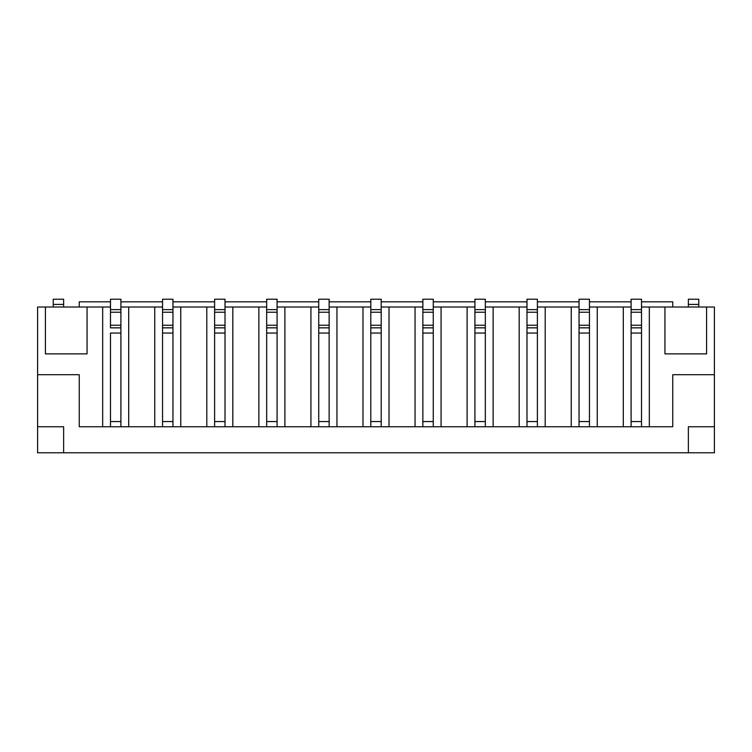 <?xml version="1.0" encoding="UTF-8"?>
<svg xmlns="http://www.w3.org/2000/svg" width="752" height="752" viewBox="0 0 752 752"><rect width="100%" height="100%" fill="white"/><g stroke="black" fill="none" stroke-linecap="round" stroke-linejoin="round"><path stroke-width="1.13" d="M172.96 333.051L162.545 333.051L162.545 421.552L172.96 421.552L172.96 299.211L162.545 299.211L162.545 426.76L128.705 426.76L128.705 307.023L120.903 307.023M162.545 333.051L162.545 327.844L172.96 327.844L172.96 426.76L162.545 426.76M172.96 309.617L162.545 309.617M225.017 333.051L214.611 333.051L214.611 421.552L225.017 421.552L225.017 299.211L214.611 299.211L214.611 426.76L180.771 426.76L180.771 307.023L172.96 307.023M214.611 333.051L214.611 327.844L225.017 327.844L225.017 426.76L214.611 426.76M225.017 309.617L214.611 309.617M277.084 333.051L266.669 333.051L266.669 421.552L277.084 421.552L277.084 299.211L266.669 299.211L266.669 426.76L232.829 426.76L232.829 307.023L225.017 307.023M266.669 333.051L266.669 327.844L277.084 327.844L277.084 426.76L266.669 426.76M277.084 309.617L266.669 309.617M329.141 333.051L318.735 333.051L318.735 421.552L329.141 421.552L329.141 299.211L318.735 299.211L318.735 426.76L284.895 426.76L284.895 307.023L277.084 307.023M318.735 333.051L318.735 327.844L329.141 327.844L329.141 426.76L318.735 426.76M329.141 309.617L318.735 309.617M381.208 333.051L370.792 333.051L370.792 421.552L381.208 421.552L381.208 299.211L370.792 299.211L370.792 426.76L336.952 426.76L336.952 307.023L329.141 307.023M370.792 333.051L370.792 327.844L381.208 327.844L381.208 426.76L370.792 426.76M381.208 309.617L370.792 309.617M433.265 333.051L422.859 333.051L422.859 421.552L433.265 421.552L433.265 299.211L422.859 299.211L422.859 426.76L389.019 426.76L389.019 307.023L381.208 307.023M422.859 333.051L422.859 327.844L433.265 327.844L433.265 426.76L422.859 426.76M433.265 309.617L422.859 309.617M485.331 333.051L474.916 333.051L474.916 421.552L485.331 421.552L485.331 299.211L474.916 299.211L474.916 426.76L441.076 426.76L441.076 307.023L433.265 307.023M474.916 333.051L474.916 327.844L485.331 327.844L485.331 426.76L474.916 426.76M485.331 309.617L474.916 309.617M537.389 333.051L526.983 333.051L526.983 421.552L537.389 421.552L537.389 299.211L526.983 299.211L526.983 426.76L493.143 426.76L493.143 307.023L485.331 307.023M526.983 333.051L526.983 327.844L537.389 327.844L537.389 426.76L526.983 426.76M537.389 309.617L526.983 309.617M128.705 426.76L79.251 426.76L79.251 374.703L37.6 374.703L37.6 452.789L63.629 452.789L63.629 426.76L53.223 426.76M120.903 333.051L110.488 333.051L110.488 421.552L120.903 421.552L120.903 327.844L110.488 327.844L110.488 299.211L120.903 299.211L120.903 309.617L110.488 309.617M110.488 333.051L110.488 426.76M120.903 426.76L120.903 309.617M589.455 333.051L579.04 333.051L579.04 421.552L589.455 421.552L589.455 299.211L579.04 299.211L579.04 426.76L545.2 426.76L545.2 307.023L537.389 307.023M579.04 333.051L579.04 327.844L589.455 327.844L589.455 426.76L579.04 426.76M589.455 309.617L579.04 309.617M641.512 333.051L631.097 333.051L631.097 421.552L641.512 421.552L641.512 299.211L631.097 299.211L631.097 426.76L597.257 426.76L597.257 307.023L589.455 307.023M631.097 333.051L631.097 327.844L641.512 327.844L641.512 426.76L631.097 426.76M641.512 309.617L631.097 309.617M63.629 307.023L63.629 299.211L53.223 299.211L53.223 307.023M698.777 307.023L698.777 299.211L688.371 299.211L688.371 304.419L698.777 304.419M688.371 307.023L688.371 304.419M110.488 307.023L37.6 307.023L37.6 374.703M162.545 307.023L128.705 307.023M214.611 307.023L180.771 307.023M266.669 307.023L232.829 307.023M318.735 307.023L284.895 307.023M370.792 307.023L336.952 307.023M422.859 307.023L389.019 307.023M474.916 307.023L441.076 307.023M526.983 307.023L493.143 307.023M579.04 307.023L545.2 307.023M631.097 307.023L597.257 307.023M641.512 307.023L714.4 307.023L714.4 426.76L688.371 426.76L688.371 452.789L63.629 452.789L63.629 426.76L37.6 426.76M672.749 307.023L672.749 301.815L641.512 301.815M79.251 307.023L79.251 301.815L110.488 301.815M120.903 301.815L162.545 301.815M172.96 301.815L214.611 301.815M225.017 301.815L266.669 301.815M277.084 301.815L318.735 301.815M329.141 301.815L370.792 301.815M381.208 301.815L422.859 301.815M433.265 301.815L474.916 301.815M485.331 301.815L526.983 301.815M537.389 301.815L579.04 301.815M589.455 301.815L631.097 301.815M698.777 426.76L688.371 426.76L688.371 452.789L714.4 452.789L714.4 426.76M45.411 307.023L45.411 353.872L87.063 353.872L87.063 307.023M102.676 307.023L102.676 426.76M154.743 307.023L154.743 426.76M180.771 426.76L172.96 426.76M206.8 307.023L206.8 426.76M232.829 426.76L225.017 426.76M258.857 307.023L258.857 426.76M284.895 426.76L277.084 426.76M310.924 307.023L310.924 426.76M336.952 426.76L329.141 426.76M362.981 307.023L362.981 426.76M389.019 426.76L381.208 426.76M415.048 307.023L415.048 426.76M441.076 426.76L433.265 426.76M467.105 307.023L467.105 426.76M493.143 426.76L485.331 426.76M519.171 307.023L519.171 426.76M545.2 426.76L537.389 426.76M571.229 307.023L571.229 426.76M597.257 426.76L589.455 426.76M623.295 307.023L623.295 426.76M641.512 426.76L649.324 426.76L649.324 307.023M706.589 307.023L706.589 353.872L664.937 353.872L664.937 307.023M649.324 426.76L672.749 426.76L672.749 374.703L714.4 374.703M172.96 312.23L162.545 312.23M172.96 325.24L162.545 325.24M225.017 312.23L214.611 312.23M225.017 325.24L214.611 325.24M277.084 312.23L266.669 312.23M277.084 325.24L266.669 325.24M329.141 312.23L318.735 312.23M329.141 325.24L318.735 325.24M381.208 312.23L370.792 312.23M381.208 325.24L370.792 325.24M433.265 312.23L422.859 312.23M433.265 325.24L422.859 325.24M485.331 312.23L474.916 312.23M485.331 325.24L474.916 325.24M537.389 312.23L526.983 312.23M537.389 325.24L526.983 325.24M120.903 325.24L110.488 325.24M120.903 312.23L110.488 312.23M589.455 312.23L579.04 312.23M589.455 325.24L579.04 325.24M641.512 312.23L631.097 312.23M641.512 325.24L631.097 325.24M63.629 304.419L53.223 304.419"/></g></svg>
